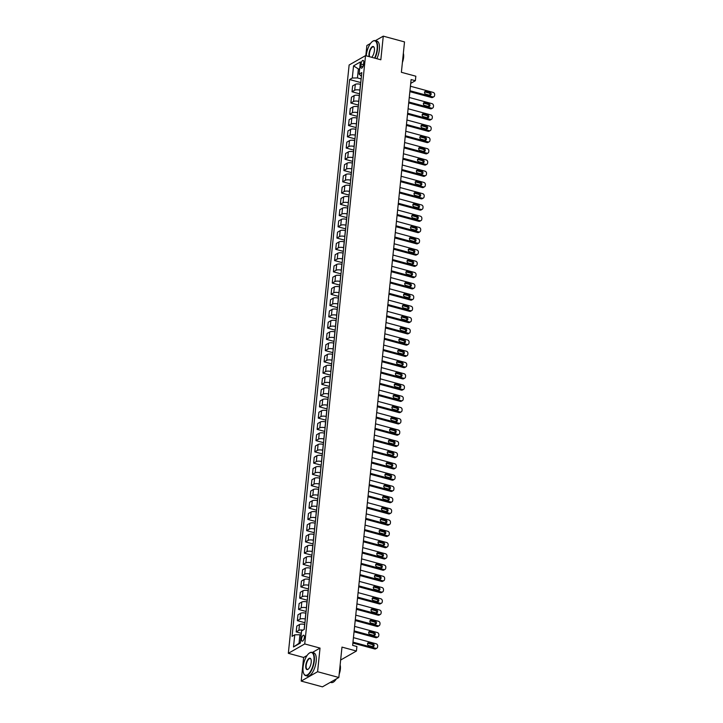 <?xml version="1.0" encoding="UTF-8"?>
<svg xmlns="http://www.w3.org/2000/svg" width="723" height="723" viewBox="0 0 723 723"><rect width="100%" height="100%" fill="white"/><g stroke="black" fill="none" stroke-linecap="round" stroke-linejoin="round"><path stroke-width="1.08" d="M304.374 637.37A3.082 1.247 -74.8 0 0 303.759 635.21A3.082 1.247 -74.8 0 0 301.536 638.996A3.082 1.247 -74.8 0 0 302.142 641.156A3.082 1.247 -74.8 0 0 304.374 637.37M301.193 681.084L322.44 686.85L338.843 677.487L317.596 671.721L320.036 648.088L304.735 643.94L288.332 653.312L303.633 657.46L301.193 681.084L317.596 671.721M304.735 643.94L365.531 55.635L349.128 64.998L288.332 653.312M370.547 43.416L366.877 45.513L365.82 55.707M365.531 55.635L380.831 59.783L383.271 36.15L375.327 40.687M383.271 36.15L404.519 41.916L401.382 72.3L415.833 76.213L415.364 80.714L411.116 79.566L352.643 645.368L356.9 646.516L356.43 651.025L341.979 647.103L338.843 677.487M360.985 64.076L360.786 66.055A2.982 1.211 -74.8 0 0 361.373 68.152A2.982 1.211 -74.8 0 0 363.533 64.483L363.732 62.503A2.982 1.211 -74.8 0 0 363.145 60.407A2.982 1.211 -74.8 0 0 360.985 64.076L363.497 64.754M359.683 68.613L358.346 69.372L357.46 77.93L352.291 78.021L349.607 79.548L292.065 636.348L294.749 634.821L299.918 634.731L299.042 643.28L300.379 642.521M352.291 78.021L353.547 65.865L360.37 61.97L359.114 74.117L361.419 76.24M294.749 634.821L293.493 646.977L300.316 643.072L301.572 630.926L304.256 629.39L361.798 72.589L359.114 74.117M340.641 660.036L356.43 651.025M410.727 83.371L415.364 80.714M359.575 69.706L353.547 65.865M361.139 78.924L357.46 77.93M360.587 84.329L360.47 84.293A3.85 1.319 -174.1 0 0 355.3 84.383L352.616 85.92L352.02 91.767L359.602 93.827M359.982 90.176L359.873 90.149A3.85 1.319 -174.1 0 0 354.695 90.239L352.02 91.767M359.421 95.581L359.313 95.553A3.85 1.319 -174.1 0 0 354.134 95.644L351.459 97.171L350.854 103.028L358.436 105.079M358.816 101.428L358.707 101.401A3.85 1.319 -174.1 0 0 353.538 101.491L350.854 103.028M358.256 106.832L358.147 106.805A3.85 1.319 -174.1 0 0 352.978 106.896L350.294 108.423L349.688 114.279L357.279 116.331M357.65 112.689L357.542 112.652A3.85 1.319 -174.1 0 0 352.372 112.743L349.688 114.279M357.099 118.084L356.981 118.057A3.85 1.319 -174.1 0 0 351.812 118.147L349.128 119.675L348.522 125.531L356.114 127.582M356.493 123.94L356.385 123.904A3.85 1.319 -174.1 0 0 351.206 123.995L348.522 125.531M355.933 129.336L355.824 129.309A3.85 1.319 -174.1 0 0 350.646 129.399L347.971 130.926L347.365 136.783L354.948 138.843M355.327 135.192L355.219 135.165A3.85 1.319 -174.1 0 0 350.049 135.255L347.365 136.783M354.767 140.596L354.659 140.56A3.85 1.319 -174.1 0 0 349.489 140.651L346.805 142.187L346.2 148.034L353.791 150.095M354.162 146.444L354.053 146.417A3.85 1.319 -174.1 0 0 348.884 146.507L346.2 148.034M353.61 151.848L353.493 151.812A3.85 1.319 -174.1 0 0 348.323 151.902L345.639 153.439L345.034 159.286L352.625 161.346M353.005 157.695L352.896 157.668A3.85 1.319 -174.1 0 0 347.718 157.759L345.034 159.286M352.444 163.1L352.336 163.073A3.85 1.319 -174.1 0 0 347.157 163.163L344.482 164.69L343.877 170.538L351.459 172.598M351.839 168.947L351.73 168.92A3.85 1.319 -174.1 0 0 346.552 169.01L343.877 170.538M351.279 174.351L351.17 174.324A3.85 1.319 -174.1 0 0 346.001 174.415L343.317 175.942L342.711 181.798L350.303 183.85M350.673 180.199L350.565 180.172A3.85 1.319 -174.1 0 0 345.395 180.262L342.711 181.798M350.122 185.603L350.004 185.576A3.85 1.319 -174.1 0 0 344.835 185.666L342.151 187.194L341.545 193.05L349.137 195.102M349.516 191.459L349.408 191.423A3.85 1.319 -174.1 0 0 344.229 191.514L341.545 193.05M348.956 196.855L348.848 196.828A3.85 1.319 -174.1 0 0 343.669 196.918L340.994 198.445L340.388 204.302L347.971 206.362M348.35 202.711L348.242 202.675A3.85 1.319 -174.1 0 0 343.064 202.765L340.388 204.302M347.79 208.107L347.682 208.079A3.85 1.319 -174.1 0 0 342.512 208.17L339.828 209.706L339.223 215.553L346.814 217.614M347.185 213.963L347.076 213.936A3.85 1.319 -174.1 0 0 341.907 214.026L339.223 215.553M346.624 219.367L346.516 219.331A3.85 1.319 -174.1 0 0 341.346 219.421L338.662 220.958L338.057 226.805L345.648 228.866M346.028 225.215L345.91 225.187A3.85 1.319 -174.1 0 0 340.741 225.278L338.057 226.805M345.467 230.619L345.359 230.583A3.85 1.319 -174.1 0 0 340.181 230.673L337.505 232.21L336.9 238.057L344.482 240.117M344.862 236.466L344.754 236.439A3.85 1.319 -174.1 0 0 339.575 236.529L336.9 238.057M344.302 241.871L344.193 241.844A3.85 1.319 -174.1 0 0 339.024 241.934L336.34 243.461L335.734 249.318L343.326 251.369M343.696 247.718L343.588 247.691A3.85 1.319 -174.1 0 0 338.418 247.781L335.734 249.318M343.136 253.122L343.027 253.095A3.85 1.319 -174.1 0 0 337.858 253.186L335.174 254.713L334.568 260.569L342.16 262.621M342.539 258.979L342.422 258.942A3.85 1.319 -174.1 0 0 337.252 259.033L334.568 260.569M341.979 264.374L341.871 264.347A3.85 1.319 -174.1 0 0 336.692 264.437L334.017 265.965L333.411 271.821L340.994 273.872M341.373 270.23L341.265 270.194A3.85 1.319 -174.1 0 0 336.087 270.285L333.411 271.821M340.813 275.626L340.705 275.599A3.85 1.319 -174.1 0 0 335.535 275.689L332.851 277.216L332.246 283.073L339.828 285.133M340.208 281.482L340.099 281.455A3.85 1.319 -174.1 0 0 334.93 281.545L332.246 283.073M339.647 286.877L339.539 286.85A3.85 1.319 -174.1 0 0 334.369 286.941L331.685 288.477L331.08 294.324L338.671 296.385M339.051 292.734L338.933 292.707A3.85 1.319 -174.1 0 0 333.764 292.797L331.08 294.324M338.491 298.138L338.382 298.102A3.85 1.319 -174.1 0 0 333.204 298.192L330.528 299.729L329.923 305.576L337.505 307.637M337.885 303.985L337.777 303.958A3.85 1.319 -174.1 0 0 332.598 304.049L329.923 305.576M337.325 309.39L337.216 309.363A3.85 1.319 -174.1 0 0 332.047 309.453L329.363 310.98L328.757 316.828L336.34 318.888M336.719 315.237L336.611 315.21A3.85 1.319 -174.1 0 0 331.441 315.3L328.757 316.828M336.159 320.641L336.05 320.614A3.85 1.319 -174.1 0 0 330.881 320.705L328.197 322.232L327.591 328.088L335.183 330.14M335.562 326.489L335.445 326.462A3.85 1.319 -174.1 0 0 330.275 326.552L327.591 328.088M335.002 331.893L334.894 331.866A3.85 1.319 -174.1 0 0 329.715 331.956L327.04 333.484L326.435 339.34L334.017 341.392M334.397 337.749L334.288 337.713A3.85 1.319 -174.1 0 0 329.11 337.804L326.435 339.34M333.836 343.145L333.728 343.118A3.85 1.319 -174.1 0 0 328.558 343.208L325.874 344.735L325.269 350.592L332.851 352.652M333.231 349.001L333.122 348.965A3.85 1.319 -174.1 0 0 327.953 349.055L325.269 350.592M332.67 354.397L332.562 354.369A3.85 1.319 -174.1 0 0 327.392 354.46L324.708 355.996L324.103 361.843L331.694 363.904M332.065 360.253L331.956 360.226A3.85 1.319 -174.1 0 0 326.787 360.316L324.103 361.843M331.514 365.657L331.405 365.621A3.85 1.319 -174.1 0 0 326.227 365.711L323.552 367.248L322.946 373.095L330.528 375.156M330.908 371.505L330.8 371.477A3.85 1.319 -174.1 0 0 325.621 371.568L322.946 373.095M330.348 376.909L330.239 376.873A3.85 1.319 -174.1 0 0 325.07 376.963L322.386 378.5L321.78 384.347L329.363 386.407M329.742 382.756L329.634 382.729A3.85 1.319 -174.1 0 0 324.464 382.819L321.78 384.347M329.182 388.161L329.073 388.134A3.85 1.319 -174.1 0 0 323.904 388.224L321.22 389.751L320.614 395.608L328.206 397.659M328.576 394.008L328.468 393.981A3.85 1.319 -174.1 0 0 323.298 394.071L320.614 395.608M328.025 399.412L327.917 399.385A3.85 1.319 -174.1 0 0 322.738 399.476L320.063 401.003L319.458 406.859L327.04 408.911M327.42 405.269L327.311 405.232A3.85 1.319 -174.1 0 0 322.133 405.323L319.458 406.859M326.859 410.664L326.751 410.637A3.85 1.319 -174.1 0 0 321.581 410.727L318.897 412.255L318.292 418.111L325.874 420.162M326.254 416.52L326.145 416.484A3.85 1.319 -174.1 0 0 320.976 416.575L318.292 418.111M325.693 421.916L325.585 421.889A3.85 1.319 -174.1 0 0 320.416 421.979L317.731 423.506L317.126 429.363L324.717 431.423M325.088 427.772L324.979 427.745A3.85 1.319 -174.1 0 0 319.81 427.835L317.126 429.363M324.537 433.167L324.428 433.14A3.85 1.319 -174.1 0 0 319.25 433.231L316.575 434.767L315.969 440.614L323.552 442.675M323.931 439.024L323.823 438.997A3.85 1.319 -174.1 0 0 318.644 439.087L315.969 440.614M323.371 444.428L323.262 444.392A3.85 1.319 -174.1 0 0 318.093 444.482L315.409 446.019L314.803 451.866L322.386 453.927M322.765 450.275L322.657 450.248A3.85 1.319 -174.1 0 0 317.487 450.339L314.803 451.866M322.205 455.68L322.096 455.653A3.85 1.319 -174.1 0 0 316.927 455.743L314.243 457.27L313.637 463.118L321.229 465.178M321.599 461.527L321.491 461.5A3.85 1.319 -174.1 0 0 316.322 461.59L313.637 463.118M321.048 466.931L320.94 466.904A3.85 1.319 -174.1 0 0 315.761 466.995L313.077 468.522L312.481 474.378L320.063 476.43M320.443 472.779L320.334 472.752A3.85 1.319 -174.1 0 0 315.156 472.842L312.481 474.378M319.882 478.183L319.774 478.156A3.85 1.319 -174.1 0 0 314.604 478.246L311.92 479.774L311.315 485.63L318.897 487.682M319.277 484.039L319.168 484.003A3.85 1.319 -174.1 0 0 313.999 484.094L311.315 485.63M318.716 489.435L318.608 489.408A3.85 1.319 -174.1 0 0 313.439 489.498L310.754 491.025L310.149 496.882L317.74 498.942M318.111 495.291L318.003 495.255A3.85 1.319 -174.1 0 0 312.833 495.345L310.149 496.882M317.56 500.687L317.451 500.659A3.85 1.319 -174.1 0 0 312.273 500.75L309.589 502.286L308.992 508.133L316.575 510.194M316.954 506.543L316.846 506.516A3.85 1.319 -174.1 0 0 311.667 506.606L308.992 508.133M316.394 511.947L316.285 511.911A3.85 1.319 -174.1 0 0 311.107 512.001L308.432 513.538L307.826 519.385L315.409 521.446M315.788 517.795L315.68 517.767A3.85 1.319 -174.1 0 0 310.51 517.858L307.826 519.385M315.228 523.199L315.12 523.163A3.85 1.319 -174.1 0 0 309.95 523.253L307.266 524.79L306.66 530.637L314.252 532.697M314.622 529.046L314.514 529.019A3.85 1.319 -174.1 0 0 309.345 529.109L306.66 530.637M314.071 534.451L313.963 534.424A3.85 1.319 -174.1 0 0 308.784 534.514L306.1 536.041L305.504 541.889L313.086 543.949M313.466 540.298L313.357 540.271A3.85 1.319 -174.1 0 0 308.179 540.361L305.504 541.889M312.905 545.702L312.797 545.675A3.85 1.319 -174.1 0 0 307.618 545.766L304.943 547.293L304.338 553.149L311.92 555.201M312.3 551.55L312.191 551.522A3.85 1.319 -174.1 0 0 307.022 551.613L304.338 553.149M311.74 556.954L311.631 556.927A3.85 1.319 -174.1 0 0 306.462 557.017L303.777 558.545L303.172 564.401L310.763 566.452M311.134 562.81L311.026 562.774A3.85 1.319 -174.1 0 0 305.856 562.865L303.172 564.401M310.583 568.206L310.474 568.179A3.85 1.319 -174.1 0 0 305.296 568.269L302.612 569.796L302.015 575.653L309.598 577.713M309.977 574.062L309.869 574.035A3.85 1.319 -174.1 0 0 304.69 574.125L302.015 575.653M309.417 579.457L309.308 579.43A3.85 1.319 -174.1 0 0 304.13 579.521L301.455 581.057L300.849 586.904L308.432 588.965M308.811 585.314L308.703 585.287A3.85 1.319 -174.1 0 0 303.533 585.377L300.849 586.904M308.251 590.718L308.143 590.682A3.85 1.319 -174.1 0 0 302.973 590.772L300.289 592.309L299.684 598.156L307.275 600.217M307.646 596.565L307.537 596.538A3.85 1.319 -174.1 0 0 302.368 596.629L299.684 598.156M307.094 601.97L306.977 601.943A3.85 1.319 -174.1 0 0 301.807 602.033L299.123 603.56L298.518 609.408L306.109 611.468M306.489 607.817L306.38 607.79A3.85 1.319 -174.1 0 0 301.202 607.88L298.518 609.408M305.928 613.221L305.82 613.194A3.85 1.319 -174.1 0 0 300.641 613.285L297.966 614.812L297.361 620.668L304.943 622.72M305.323 619.069L305.214 619.042A3.85 1.319 -174.1 0 0 300.045 619.132L297.361 620.668M304.763 624.473L304.654 624.446A3.85 1.319 -174.1 0 0 299.485 624.536L296.801 626.064L296.195 631.92L301.328 633.312M301.148 635.065L299.918 634.731M349.607 79.548L360.768 82.576M303.045 630.085A3.85 1.319 -174.1 0 0 298.879 630.384L296.195 631.92M293.493 646.977L299.042 643.28M320.036 648.088L312.363 652.471M307.076 655.49L303.633 657.46M410.429 86.236L433.149 92.399A1.925 1.636 60.3 0 1 434.668 94.659L434.568 95.563A1.925 1.636 60.3 0 1 432.688 96.9L409.959 90.737M409.869 91.649L431.577 97.533L432.688 96.9M430.004 92.381A1.545 1.31 -119.7 0 1 429.706 95.264L425.63 94.153A1.545 1.31 -119.7 0 1 425.928 91.279L430.004 92.381L428.902 93.014A1.545 1.31 -119.7 0 1 429.968 95.309M424.555 91.866A1.545 1.31 -119.7 0 1 424.817 91.911L428.902 93.014M433.827 96.774L432.716 97.406A1.925 1.636 -119.7 0 1 431.577 97.533M409.263 97.488L431.993 103.651A1.925 1.636 60.3 0 1 433.502 105.92L433.411 106.814A1.925 1.636 60.3 0 1 431.523 108.152L408.802 101.997M408.703 102.901L430.411 108.784L431.523 108.152M428.847 103.633A1.545 1.31 -119.7 0 1 428.549 106.516L424.464 105.404A1.545 1.31 -119.7 0 1 424.763 102.53L428.847 103.633L427.736 104.266A1.545 1.31 -119.7 0 1 428.811 106.561M423.398 103.118A1.545 1.31 -119.7 0 1 423.66 103.163L427.736 104.266M432.661 108.025L431.559 108.658A1.925 1.636 -119.7 0 1 430.411 108.784M408.106 108.748L430.827 114.903A1.925 1.636 60.3 0 1 432.336 117.171L432.246 118.066A1.925 1.636 60.3 0 1 430.357 119.403L407.636 113.249M407.546 114.153L429.254 120.036L430.357 119.403M427.682 114.885A1.545 1.31 -119.7 0 1 427.383 117.768L423.307 116.665A1.545 1.31 -119.7 0 1 423.606 113.782L427.682 114.885L426.57 115.517A1.545 1.31 -119.7 0 1 427.645 117.813M422.232 114.37A1.545 1.31 -119.7 0 1 422.494 114.415L426.57 115.517M431.504 119.277L430.393 119.91A1.925 1.636 -119.7 0 1 429.254 120.036M406.941 120L429.661 126.163A1.925 1.636 60.3 0 1 431.179 128.423L431.08 129.318A1.925 1.636 60.3 0 1 429.2 130.664L406.471 124.501M406.38 125.404L428.088 131.297L429.2 130.664M426.516 126.136A1.545 1.31 -119.7 0 1 426.218 129.019L422.142 127.917A1.545 1.31 -119.7 0 1 422.44 125.034L426.516 126.136L425.413 126.769A1.545 1.31 -119.7 0 1 426.48 129.065M421.066 125.621A1.545 1.31 -119.7 0 1 421.328 125.666L425.413 126.769M430.339 130.538L429.227 131.17A1.925 1.636 -119.7 0 1 428.088 131.297M405.775 131.252L428.504 137.415A1.925 1.636 60.3 0 1 430.013 139.675L429.923 140.578A1.925 1.636 60.3 0 1 428.034 141.916L405.314 135.752M405.214 136.656L426.922 142.548L428.034 141.916M425.359 137.397A1.545 1.31 -119.7 0 1 425.061 140.271L420.976 139.168A1.545 1.31 -119.7 0 1 421.274 136.286L425.359 137.397L424.247 138.03A1.545 1.31 -119.7 0 1 425.323 140.316M419.909 136.873A1.545 1.31 -119.7 0 1 420.171 136.918L424.247 138.03M429.173 141.789L428.07 142.422A1.925 1.636 -119.7 0 1 426.922 142.548M374.586 58.084A11.749 4.754 -74.8 0 0 377.126 49.101A11.749 4.754 -74.8 0 0 372.444 41.464A11.749 4.754 -74.8 0 0 366.308 55.273A11.749 4.754 -74.8 0 0 366.254 55.834M372.58 41.374A12.038 4.871 105.2 0 1 372.716 41.265A12.038 4.871 105.2 0 1 375.12 40.633A12.038 4.871 105.2 0 1 377.514 49.092A12.038 4.871 105.2 0 1 374.966 58.192M369.182 56.62A5.874 2.377 105.2 0 1 369.01 53.728A5.874 2.377 105.2 0 1 371.279 47.601A5.874 2.377 105.2 0 1 374.107 47.375A5.874 2.377 105.2 0 1 374.415 50.637A5.874 2.377 105.2 0 1 371.658 57.298M374.18 47.537A5.585 2.259 -74.8 0 0 373.43 46.859A5.585 2.259 -74.8 0 0 369.399 53.719A5.585 2.259 -74.8 0 0 369.661 56.755M403.298 53.728A12.038 4.871 105.2 0 1 403.181 56.051A12.038 4.871 105.2 0 1 402.81 58.518M403.353 53.258A8.667 3.507 105.2 0 1 403.588 57.469A8.667 3.507 105.2 0 1 402.395 62.494M375.12 40.633L376.99 41.139A12.038 4.871 105.2 0 1 379.376 49.598A12.038 4.871 105.2 0 1 376.837 58.699M313.909 660.813A11.749 4.754 -74.8 0 0 309.227 653.185A11.749 4.754 -74.8 0 0 303.091 666.986A11.749 4.754 -74.8 0 0 303.714 673.52A11.749 4.754 -74.8 0 0 309.363 673.059A11.749 4.754 -74.8 0 0 313.909 660.813M309.363 653.086A12.038 4.871 105.2 0 1 309.498 652.986A12.038 4.871 105.2 0 1 311.902 652.354A12.038 4.871 105.2 0 1 314.297 660.804A12.038 4.871 105.2 0 1 305.603 675.589A12.038 4.871 105.2 0 1 303.85 673.827A12.038 4.871 105.2 0 1 303.777 673.664M311.206 662.358A5.874 2.377 105.2 0 1 308.134 669.263A5.874 2.377 105.2 0 1 305.793 665.449A5.874 2.377 105.2 0 1 308.07 659.322A5.874 2.377 105.2 0 1 310.899 659.096A5.874 2.377 105.2 0 1 311.206 662.358M310.962 659.249A5.585 2.259 -74.8 0 0 310.221 658.581A5.585 2.259 -74.8 0 0 306.181 665.44A5.585 2.259 -74.8 0 0 307.293 669.362A5.585 2.259 -74.8 0 0 308.278 669.155M340.09 665.449A12.038 4.871 105.2 0 1 339.964 667.772A12.038 4.871 105.2 0 1 339.593 670.23M340.135 664.97A8.667 3.507 105.2 0 1 340.37 669.182A8.667 3.507 105.2 0 1 339.177 674.207M311.902 652.354L313.773 652.86A12.038 4.871 105.2 0 1 316.168 661.31A12.038 4.871 105.2 0 1 307.474 676.095L305.603 675.589M336.285 678.951A12.038 4.871 105.2 0 1 331.279 682.548L330.393 682.313M404.609 142.503L427.338 148.667A1.925 1.636 60.3 0 1 428.847 150.926L428.757 151.83A1.925 1.636 60.3 0 1 426.868 153.168L404.148 147.004M404.058 147.917L425.766 153.8L426.868 153.168M424.193 148.649A1.545 1.31 -119.7 0 1 423.895 151.523L419.819 150.42A1.545 1.31 -119.7 0 1 420.117 147.537L424.193 148.649L423.082 149.281A1.545 1.31 -119.7 0 1 424.157 151.568M418.744 148.125A1.545 1.31 -119.7 0 1 419.006 148.17L423.082 149.281M428.016 153.041L426.904 153.674A1.925 1.636 -119.7 0 1 425.766 153.8M403.452 153.755L426.172 159.919A1.925 1.636 60.3 0 1 427.691 162.178L427.591 163.082A1.925 1.636 60.3 0 1 425.711 164.419L402.982 158.256M402.892 159.168L424.6 165.052L425.711 164.419M423.027 159.9A1.545 1.31 -119.7 0 1 422.729 162.783L418.653 161.672A1.545 1.31 -119.7 0 1 418.951 158.789L423.027 159.9L421.925 160.533A1.545 1.31 -119.7 0 1 422.991 162.82M417.578 159.385A1.545 1.31 -119.7 0 1 417.84 159.422L421.925 160.533M426.85 164.293L425.739 164.925A1.925 1.636 -119.7 0 1 424.6 165.052M402.286 165.007L425.007 171.17A1.925 1.636 60.3 0 1 426.525 173.43L426.434 174.333A1.925 1.636 60.3 0 1 424.546 175.671L401.825 169.507M401.726 170.42L423.434 176.304L424.546 175.671M421.871 171.152A1.545 1.31 -119.7 0 1 421.572 174.035L417.487 172.924A1.545 1.31 -119.7 0 1 417.786 170.05L421.871 171.152L420.759 171.785A1.545 1.31 -119.7 0 1 421.834 174.08M416.421 170.637A1.545 1.31 -119.7 0 1 416.683 170.682L420.759 171.785M425.684 175.544L424.582 176.177A1.925 1.636 -119.7 0 1 423.434 176.304M401.12 176.267L423.85 182.422A1.925 1.636 60.3 0 1 425.359 184.69L425.269 185.585A1.925 1.636 60.3 0 1 423.38 186.923L400.659 180.768M400.569 181.672L422.277 187.555L423.38 186.923M420.705 182.404A1.545 1.31 -119.7 0 1 420.406 185.287L416.331 184.184A1.545 1.31 -119.7 0 1 416.629 181.301L420.705 182.404L419.593 183.036A1.545 1.31 -119.7 0 1 420.669 185.332M415.255 181.889A1.545 1.31 -119.7 0 1 415.517 181.934L419.593 183.036M424.528 186.796L423.416 187.429A1.925 1.636 -119.7 0 1 422.277 187.555M399.964 187.519L422.684 193.674A1.925 1.636 60.3 0 1 424.202 195.942L424.103 196.837A1.925 1.636 60.3 0 1 422.223 198.183L399.494 192.02M399.403 192.924L421.111 198.816L422.223 198.183M419.539 193.656A1.545 1.31 -119.7 0 1 419.241 196.539L415.165 195.436A1.545 1.31 -119.7 0 1 415.463 192.553L419.539 193.656L418.436 194.288A1.545 1.31 -119.7 0 1 419.503 196.584M414.089 193.14A1.545 1.31 -119.7 0 1 414.351 193.186L418.436 194.288M423.362 198.048L422.25 198.68A1.925 1.636 -119.7 0 1 421.111 198.816M398.798 198.771L421.518 204.934A1.925 1.636 60.3 0 1 423.036 207.194L422.946 208.088A1.925 1.636 60.3 0 1 421.057 209.435L398.337 203.271M398.237 204.175L419.946 210.068L421.057 209.435M418.382 204.907A1.545 1.31 -119.7 0 1 418.084 207.79L413.999 206.688A1.545 1.31 -119.7 0 1 414.297 203.805L418.382 204.907L417.27 205.54A1.545 1.31 -119.7 0 1 418.346 207.835M412.932 204.392A1.545 1.31 -119.7 0 1 413.195 204.437L417.27 205.54M422.196 209.309L421.093 209.941A1.925 1.636 -119.7 0 1 419.946 210.068M397.632 210.022L420.361 216.186A1.925 1.636 60.3 0 1 421.871 218.445L421.78 219.349A1.925 1.636 60.3 0 1 419.891 220.687L397.171 214.523M397.081 215.436L418.789 221.319L419.891 220.687M417.216 216.168A1.545 1.31 -119.7 0 1 416.918 219.042L412.842 217.939A1.545 1.31 -119.7 0 1 413.131 215.056L417.216 216.168L416.105 216.801A1.545 1.31 -119.7 0 1 417.18 219.087M411.767 215.644A1.545 1.31 -119.7 0 1 412.029 215.689L416.105 216.801M421.039 220.56L419.927 221.193A1.925 1.636 -119.7 0 1 418.789 221.319M396.475 221.274L419.195 227.438A1.925 1.636 60.3 0 1 420.714 229.697L420.614 230.601A1.925 1.636 60.3 0 1 418.734 231.938L396.005 225.775M395.915 226.688L417.623 232.571L418.734 231.938M416.05 227.42A1.545 1.31 -119.7 0 1 415.752 230.303L411.676 229.191A1.545 1.31 -119.7 0 1 411.974 226.308L416.05 227.42L414.948 228.052A1.545 1.31 -119.7 0 1 416.014 230.339M410.601 226.905A1.545 1.31 -119.7 0 1 410.863 226.941L414.948 228.052M419.873 231.812L418.762 232.445A1.925 1.636 -119.7 0 1 417.623 232.571M395.309 232.526L418.03 238.689A1.925 1.636 60.3 0 1 419.548 240.949L419.457 241.853A1.925 1.636 60.3 0 1 417.569 243.19L394.848 237.027M394.749 237.939L416.457 243.823L417.569 243.19M414.894 238.671A1.545 1.31 -119.7 0 1 414.595 241.554L410.51 240.443A1.545 1.31 -119.7 0 1 410.809 237.569L414.894 238.671L413.782 239.304A1.545 1.31 -119.7 0 1 414.857 241.599M409.444 238.156A1.545 1.31 -119.7 0 1 409.706 238.201L413.782 239.304M418.707 243.064L417.605 243.696A1.925 1.636 -119.7 0 1 416.457 243.823M394.143 243.778L416.873 249.941A1.925 1.636 60.3 0 1 418.382 252.2L418.292 253.104A1.925 1.636 60.3 0 1 416.403 254.442L393.683 248.287M393.592 249.191L415.3 255.074L416.403 254.442M413.728 249.923A1.545 1.31 -119.7 0 1 413.429 252.806L409.354 251.694A1.545 1.31 -119.7 0 1 409.643 248.82L413.728 249.923L412.616 250.556A1.545 1.31 -119.7 0 1 413.692 252.851M408.278 249.408A1.545 1.31 -119.7 0 1 408.54 249.453L412.616 250.556M417.551 254.315L416.439 254.948A1.925 1.636 -119.7 0 1 415.3 255.074M392.987 255.038L415.707 261.193A1.925 1.636 60.3 0 1 417.225 263.461L417.126 264.356A1.925 1.636 60.3 0 1 415.246 265.693L392.517 259.539M392.426 260.443L414.134 266.326L415.246 265.693M412.562 261.175A1.545 1.31 -119.7 0 1 412.264 264.058L408.188 262.955A1.545 1.31 -119.7 0 1 408.486 260.072L412.562 261.175L411.459 261.807A1.545 1.31 -119.7 0 1 412.526 264.103M407.112 260.66A1.545 1.31 -119.7 0 1 407.374 260.705L411.459 261.807M416.385 265.567L415.273 266.2A1.925 1.636 -119.7 0 1 414.134 266.326M391.821 266.29L414.541 272.454A1.925 1.636 60.3 0 1 416.059 274.713L415.969 275.608A1.925 1.636 60.3 0 1 414.08 276.954L391.36 270.791M391.26 271.694L412.969 277.587L414.08 276.954M411.405 272.426A1.545 1.31 -119.7 0 1 411.107 275.309L407.022 274.207A1.545 1.31 -119.7 0 1 407.32 271.324L411.405 272.426L410.293 273.059A1.545 1.31 -119.7 0 1 411.369 275.355M405.955 271.911A1.545 1.31 -119.7 0 1 406.218 271.956L410.293 273.059M415.219 276.819L414.116 277.46A1.925 1.636 -119.7 0 1 412.969 277.587M390.655 277.542L413.384 283.705A1.925 1.636 60.3 0 1 414.894 285.965L414.803 286.868A1.925 1.636 60.3 0 1 412.914 288.206L390.194 282.042M390.104 282.946L411.812 288.839L412.914 288.206M410.239 283.687A1.545 1.31 -119.7 0 1 409.941 286.561L405.856 285.458A1.545 1.31 -119.7 0 1 406.154 282.576L410.239 283.687L409.128 284.32A1.545 1.31 -119.7 0 1 410.203 286.606M404.79 283.163A1.545 1.31 -119.7 0 1 405.052 283.208L409.128 284.32M414.062 288.079L412.95 288.712A1.925 1.636 -119.7 0 1 411.812 288.839M389.498 288.793L412.218 294.957A1.925 1.636 60.3 0 1 413.737 297.216L413.637 298.12A1.925 1.636 60.3 0 1 411.758 299.458L389.028 293.294M388.938 294.207L410.646 300.09L411.758 299.458M409.073 294.939A1.545 1.31 -119.7 0 1 408.775 297.813L404.699 296.71A1.545 1.31 -119.7 0 1 404.997 293.827L409.073 294.939L407.971 295.571A1.545 1.31 -119.7 0 1 409.037 297.858M403.624 294.415A1.545 1.31 -119.7 0 1 403.886 294.46L407.971 295.571M412.896 299.331L411.785 299.964A1.925 1.636 -119.7 0 1 410.646 300.09M388.332 300.045L411.053 306.209A1.925 1.636 60.3 0 1 412.571 308.468L412.481 309.372A1.925 1.636 60.3 0 1 410.592 310.709L387.871 304.546M387.772 305.458L409.48 311.342L410.592 310.709M407.917 306.191A1.545 1.31 -119.7 0 1 407.618 309.073L403.533 307.962A1.545 1.31 -119.7 0 1 403.832 305.079L407.917 306.191L406.805 306.823A1.545 1.31 -119.7 0 1 407.88 309.11M402.467 305.675A1.545 1.31 -119.7 0 1 402.72 305.712L406.805 306.823M411.73 310.583L410.628 311.215A1.925 1.636 -119.7 0 1 409.48 311.342M387.166 311.297L409.896 317.46A1.925 1.636 60.3 0 1 411.405 319.72L411.315 320.623A1.925 1.636 60.3 0 1 409.426 321.961L386.706 315.797M386.615 316.71L408.323 322.594L409.426 321.961M406.751 317.442A1.545 1.31 -119.7 0 1 406.453 320.325L402.368 319.214A1.545 1.31 -119.7 0 1 402.666 316.34L406.751 317.442L405.639 318.075A1.545 1.31 -119.7 0 1 406.715 320.37M401.301 316.927A1.545 1.31 -119.7 0 1 401.563 316.972L405.639 318.075M410.574 321.834L409.462 322.467A1.925 1.636 -119.7 0 1 408.323 322.594M386.01 322.557L408.73 328.712A1.925 1.636 60.3 0 1 410.248 330.98L410.149 331.875A1.925 1.636 60.3 0 1 408.269 333.213L385.54 327.058M385.449 327.962L407.157 333.845L408.269 333.213M405.585 328.694A1.545 1.31 -119.7 0 1 405.287 331.577L401.211 330.474A1.545 1.31 -119.7 0 1 401.509 327.591L405.585 328.694L404.482 329.327A1.545 1.31 -119.7 0 1 405.549 331.622M400.135 328.179A1.545 1.31 -119.7 0 1 400.397 328.224L404.482 329.327M409.408 333.086L408.296 333.719A1.925 1.636 -119.7 0 1 407.157 333.845M384.844 333.809L407.564 339.964A1.925 1.636 60.3 0 1 409.082 342.232L408.992 343.127A1.925 1.636 60.3 0 1 407.103 344.473L384.383 338.31M384.284 339.214L405.992 345.106L407.103 344.473M404.428 339.946A1.545 1.31 -119.7 0 1 404.13 342.829L400.045 341.726A1.545 1.31 -119.7 0 1 400.343 338.843L404.428 339.946L403.317 340.578A1.545 1.31 -119.7 0 1 404.392 342.874M398.969 339.43A1.545 1.31 -119.7 0 1 399.232 339.476L403.317 340.578M408.242 344.338L407.139 344.97A1.925 1.636 -119.7 0 1 405.992 345.106M383.678 345.061L406.407 351.224A1.925 1.636 60.3 0 1 407.917 353.484L407.826 354.378A1.925 1.636 60.3 0 1 405.937 355.725L383.217 349.561M383.127 350.465L404.835 356.358L405.937 355.725M403.262 351.197A1.545 1.31 -119.7 0 1 402.964 354.08L398.879 352.978A1.545 1.31 -119.7 0 1 399.177 350.095L403.262 351.197L402.151 351.83A1.545 1.31 -119.7 0 1 403.226 354.125M397.813 350.682A1.545 1.31 -119.7 0 1 398.075 350.727L402.151 351.83M407.085 355.599L405.974 356.231A1.925 1.636 -119.7 0 1 404.835 356.358M382.521 356.312L405.242 362.476A1.925 1.636 60.3 0 1 406.76 364.735L406.66 365.639A1.925 1.636 60.3 0 1 404.781 366.977L382.051 360.813M381.961 361.726L403.669 367.609L404.781 366.977M402.096 362.458A1.545 1.31 -119.7 0 1 401.798 365.332L397.722 364.229A1.545 1.31 -119.7 0 1 398.021 361.346L402.096 362.458L400.994 363.091A1.545 1.31 -119.7 0 1 402.06 365.377M396.647 361.934A1.545 1.31 -119.7 0 1 396.909 361.979L400.994 363.091M405.919 366.85L404.808 367.483A1.925 1.636 -119.7 0 1 403.669 367.609M381.355 367.564L404.076 373.728A1.925 1.636 60.3 0 1 405.594 375.987L405.504 376.891A1.925 1.636 60.3 0 1 403.615 378.228L380.894 372.065M380.795 372.978L402.503 378.861L403.615 378.228M400.94 373.71A1.545 1.31 -119.7 0 1 400.641 376.593L396.556 375.481A1.545 1.31 -119.7 0 1 396.855 372.598L400.94 373.71L399.828 374.342A1.545 1.31 -119.7 0 1 400.904 376.629M395.481 373.195A1.545 1.31 -119.7 0 1 395.743 373.231L399.828 374.342M404.753 378.102L403.651 378.735A1.925 1.636 -119.7 0 1 402.503 378.861M380.19 378.816L402.919 384.979A1.925 1.636 60.3 0 1 404.428 387.239L404.338 388.143A1.925 1.636 60.3 0 1 402.449 389.48L379.729 383.317M379.629 384.229L401.346 390.113L402.449 389.48M399.774 384.961A1.545 1.31 -119.7 0 1 399.476 387.844L395.391 386.733A1.545 1.31 -119.7 0 1 395.689 383.859L399.774 384.961L398.662 385.594A1.545 1.31 -119.7 0 1 399.738 387.889M394.324 384.446A1.545 1.31 -119.7 0 1 394.586 384.491L398.662 385.594M403.588 389.354L402.485 389.986A1.925 1.636 -119.7 0 1 401.346 390.113M379.033 390.068L401.753 396.231A1.925 1.636 60.3 0 1 403.271 398.49L403.172 399.394A1.925 1.636 60.3 0 1 401.292 400.732L378.563 394.577M378.472 395.481L400.181 401.364L401.292 400.732M398.608 396.213A1.545 1.31 -119.7 0 1 398.31 399.096L394.234 397.984A1.545 1.31 -119.7 0 1 394.532 395.11L398.608 396.213L397.505 396.846A1.545 1.31 -119.7 0 1 398.572 399.141M393.158 395.698A1.545 1.31 -119.7 0 1 393.42 395.743L397.505 396.846M402.431 400.605L401.319 401.238A1.925 1.636 -119.7 0 1 400.181 401.364M377.867 401.328L400.587 407.483A1.925 1.636 60.3 0 1 402.105 409.751L402.015 410.646A1.925 1.636 60.3 0 1 400.126 411.983L377.406 405.829M377.307 406.733L399.015 412.616L400.126 411.983M397.442 407.465A1.545 1.31 -119.7 0 1 397.153 410.348L393.068 409.245A1.545 1.31 -119.7 0 1 393.366 406.362L397.442 407.465L396.34 408.097A1.545 1.31 -119.7 0 1 397.415 410.393M391.993 406.95A1.545 1.31 -119.7 0 1 392.255 406.995L396.34 408.097M401.265 411.857L400.162 412.49A1.925 1.636 -119.7 0 1 399.015 412.616M376.701 412.58L399.43 418.744A1.925 1.636 60.3 0 1 400.94 421.003L400.849 421.898A1.925 1.636 60.3 0 1 398.96 423.244L376.24 417.081M376.141 417.984L397.858 423.877L398.96 423.244M396.285 418.716A1.545 1.31 -119.7 0 1 395.987 421.599L391.902 420.497A1.545 1.31 -119.7 0 1 392.2 417.614L396.285 418.716L395.174 419.349A1.545 1.31 -119.7 0 1 396.249 421.645M390.836 418.201A1.545 1.31 -119.7 0 1 391.098 418.246L395.174 419.349M400.099 423.109L398.997 423.75A1.925 1.636 -119.7 0 1 397.858 423.877M375.544 423.832L398.265 429.995A1.925 1.636 60.3 0 1 399.783 432.255L399.683 433.158A1.925 1.636 60.3 0 1 397.804 434.496L375.074 428.332M374.984 429.236L396.692 435.129L397.804 434.496M395.12 429.977A1.545 1.31 -119.7 0 1 394.821 432.851L390.745 431.748A1.545 1.31 -119.7 0 1 391.044 428.866L395.12 429.977L394.017 430.61A1.545 1.31 -119.7 0 1 395.083 432.896M389.67 429.453A1.545 1.31 -119.7 0 1 389.932 429.498L394.017 430.61M398.942 434.369L397.831 435.002A1.925 1.636 -119.7 0 1 396.692 435.129M374.378 435.083L397.099 441.247A1.925 1.636 60.3 0 1 398.617 443.506L398.527 444.41A1.925 1.636 60.3 0 1 396.638 445.748L373.908 439.584M373.818 440.497L395.526 446.38L396.638 445.748M393.954 441.229A1.545 1.31 -119.7 0 1 393.664 444.103L389.58 443A1.545 1.31 -119.7 0 1 389.878 440.117L393.954 441.229L392.851 441.861A1.545 1.31 -119.7 0 1 393.918 444.148M388.504 440.705A1.545 1.31 -119.7 0 1 388.766 440.75L392.851 441.861M397.777 445.621L396.674 446.254A1.925 1.636 -119.7 0 1 395.526 446.38M373.213 446.335L395.942 452.499A1.925 1.636 60.3 0 1 397.451 454.758L397.361 455.662A1.925 1.636 60.3 0 1 395.472 456.999L372.752 450.836M372.652 451.748L394.369 457.632L395.472 456.999M392.797 452.481A1.545 1.31 -119.7 0 1 392.499 455.363L388.414 454.252A1.545 1.31 -119.7 0 1 388.712 451.369L392.797 452.481L391.685 453.113A1.545 1.31 -119.7 0 1 392.761 455.4M387.347 451.965A1.545 1.31 -119.7 0 1 387.609 452.002L391.685 453.113M396.611 456.873L395.508 457.505A1.925 1.636 -119.7 0 1 394.369 457.632M372.056 457.587L394.776 463.75A1.925 1.636 60.3 0 1 396.285 466.01L396.195 466.913A1.925 1.636 60.3 0 1 394.315 468.251L371.586 462.087M371.495 463L393.204 468.884L394.315 468.251M391.631 463.732A1.545 1.31 -119.7 0 1 391.333 466.615L387.257 465.504A1.545 1.31 -119.7 0 1 387.555 462.63L391.631 463.732L390.528 464.365A1.545 1.31 -119.7 0 1 391.595 466.66M386.181 463.217A1.545 1.31 -119.7 0 1 386.444 463.262L390.528 464.365M395.454 468.124L394.342 468.757A1.925 1.636 -119.7 0 1 393.204 468.884M370.89 468.847L393.61 475.002A1.925 1.636 60.3 0 1 395.129 477.27L395.038 478.165A1.925 1.636 60.3 0 1 393.149 479.503L370.42 473.348M370.33 474.252L392.038 480.135L393.149 479.503M390.465 474.984A1.545 1.31 -119.7 0 1 390.167 477.867L386.091 476.764A1.545 1.31 -119.7 0 1 386.389 473.881L390.465 474.984L389.363 475.617A1.545 1.31 -119.7 0 1 390.429 477.912M385.016 474.469A1.545 1.31 -119.7 0 1 385.278 474.514L389.363 475.617M394.288 479.376L393.185 480.009A1.925 1.636 -119.7 0 1 392.038 480.135M369.724 480.099L392.453 486.254A1.925 1.636 60.3 0 1 393.963 488.522L393.872 489.417A1.925 1.636 60.3 0 1 391.983 490.763L369.263 484.6M369.164 485.504L390.881 491.396L391.983 490.763M389.308 486.236A1.545 1.31 -119.7 0 1 389.01 489.119L384.925 488.016A1.545 1.31 -119.7 0 1 385.223 485.133L389.308 486.236L388.197 486.868A1.545 1.31 -119.7 0 1 389.272 489.164M383.859 485.72A1.545 1.31 -119.7 0 1 384.121 485.766L388.197 486.868M393.122 490.628L392.02 491.26A1.925 1.636 -119.7 0 1 390.881 491.396M368.567 491.351L391.288 497.514A1.925 1.636 60.3 0 1 392.797 499.774L392.706 500.668A1.925 1.636 60.3 0 1 390.818 502.015L368.097 495.851M368.007 496.755L389.715 502.648L390.818 502.015M388.143 497.487A1.545 1.31 -119.7 0 1 387.844 500.37L383.768 499.268A1.545 1.31 -119.7 0 1 384.067 496.385L388.143 497.487L387.031 498.12A1.545 1.31 -119.7 0 1 388.106 500.415M382.693 496.972A1.545 1.31 -119.7 0 1 382.955 497.017L387.031 498.12M391.965 501.889L390.854 502.521A1.925 1.636 -119.7 0 1 389.715 502.648M367.401 502.602L390.122 508.766A1.925 1.636 60.3 0 1 391.64 511.025L391.55 511.929A1.925 1.636 60.3 0 1 389.661 513.267L366.932 507.103M366.841 508.007L388.549 513.899L389.661 513.267M386.977 508.748A1.545 1.31 -119.7 0 1 386.678 511.622L382.603 510.519A1.545 1.31 -119.7 0 1 382.901 507.636L386.977 508.748L385.874 509.381A1.545 1.31 -119.7 0 1 386.941 511.667M381.527 508.224A1.545 1.31 -119.7 0 1 381.789 508.269L385.874 509.381M390.8 513.14L389.688 513.773A1.925 1.636 -119.7 0 1 388.549 513.899M366.236 513.854L388.965 520.018A1.925 1.636 60.3 0 1 390.474 522.277L390.384 523.181A1.925 1.636 60.3 0 1 388.495 524.518L365.775 518.355M365.675 519.268L387.392 525.151L388.495 524.518M385.82 520A1.545 1.31 -119.7 0 1 385.522 522.883L381.437 521.771A1.545 1.31 -119.7 0 1 381.735 518.888L385.82 520L384.708 520.632A1.545 1.31 -119.7 0 1 385.784 522.919M380.37 519.485A1.545 1.31 -119.7 0 1 380.632 519.521L384.708 520.632M389.634 524.392L388.531 525.025A1.925 1.636 -119.7 0 1 387.392 525.151M365.079 525.106L387.799 531.269A1.925 1.636 60.3 0 1 389.308 533.529L389.218 534.433A1.925 1.636 60.3 0 1 387.329 535.77L364.609 529.607M364.519 530.519L386.227 536.403L387.329 535.77M384.654 531.251A1.545 1.31 -119.7 0 1 384.356 534.134L380.28 533.023A1.545 1.31 -119.7 0 1 380.578 530.149L384.654 531.251L383.542 531.884A1.545 1.31 -119.7 0 1 384.618 534.18M379.204 530.736A1.545 1.31 -119.7 0 1 379.467 530.781L383.542 531.884M388.477 535.644L387.365 536.276A1.925 1.636 -119.7 0 1 386.227 536.403M363.913 536.358L386.633 542.521A1.925 1.636 60.3 0 1 388.152 544.78L388.052 545.684A1.925 1.636 60.3 0 1 386.172 547.022L363.443 540.867M363.353 541.771L385.061 547.654L386.172 547.022M383.488 542.503A1.545 1.31 -119.7 0 1 383.19 545.386L379.114 544.274A1.545 1.31 -119.7 0 1 379.412 541.4L383.488 542.503L382.386 543.136A1.545 1.31 -119.7 0 1 383.452 545.431M378.039 541.988A1.545 1.31 -119.7 0 1 378.301 542.033L382.386 543.136M387.311 546.895L386.199 547.528A1.925 1.636 -119.7 0 1 385.061 547.654M362.747 547.618L385.476 553.773A1.925 1.636 60.3 0 1 386.986 556.041L386.895 556.936A1.925 1.636 60.3 0 1 385.007 558.273L362.286 552.119M362.187 553.023L383.904 558.906L385.007 558.273M382.331 553.755A1.545 1.31 -119.7 0 1 382.033 556.638L377.948 555.535A1.545 1.31 -119.7 0 1 378.246 552.652L382.331 553.755L381.22 554.387A1.545 1.31 -119.7 0 1 382.295 556.683M376.882 553.24A1.545 1.31 -119.7 0 1 377.144 553.285L381.22 554.387M386.145 558.147L385.043 558.78A1.925 1.636 -119.7 0 1 383.904 558.906M361.59 558.87L384.311 565.034A1.925 1.636 60.3 0 1 385.82 567.293L385.73 568.188A1.925 1.636 60.3 0 1 383.841 569.534L361.12 563.371M361.03 564.274L382.738 570.167L383.841 569.534M381.166 565.006A1.545 1.31 -119.7 0 1 380.867 567.889L376.791 566.787A1.545 1.31 -119.7 0 1 377.09 563.904L381.166 565.006L380.054 565.639A1.545 1.31 -119.7 0 1 381.129 567.935M375.716 564.491A1.545 1.31 -119.7 0 1 375.978 564.536L380.054 565.639M384.988 569.399L383.877 570.031A1.925 1.636 -119.7 0 1 382.738 570.167M360.425 570.122L383.145 576.285A1.925 1.636 60.3 0 1 384.663 578.545L384.564 579.448A1.925 1.636 60.3 0 1 382.684 580.786L359.955 574.622M359.864 575.526L381.572 581.419L382.684 580.786M380 576.267A1.545 1.31 -119.7 0 1 379.702 579.141L375.626 578.038A1.545 1.31 -119.7 0 1 375.924 575.156L380 576.267L378.897 576.9A1.545 1.31 -119.7 0 1 379.964 579.186M374.55 575.743A1.545 1.31 -119.7 0 1 374.812 575.788L378.897 576.9M383.823 580.659L382.711 581.292A1.925 1.636 -119.7 0 1 381.572 581.419M359.259 581.373L381.988 587.537A1.925 1.636 60.3 0 1 383.497 589.796L383.407 590.7A1.925 1.636 60.3 0 1 381.518 592.038L358.798 585.874M358.698 586.787L380.406 592.67L381.518 592.038M378.843 587.519A1.545 1.31 -119.7 0 1 378.545 590.393L374.46 589.29A1.545 1.31 -119.7 0 1 374.758 586.407L378.843 587.519L377.731 588.151A1.545 1.31 -119.7 0 1 378.807 590.438M373.393 586.995A1.545 1.31 -119.7 0 1 373.655 587.04L377.731 588.151M382.657 591.911L381.554 592.544A1.925 1.636 -119.7 0 1 380.406 592.67M358.102 592.625L380.822 598.789A1.925 1.636 60.3 0 1 382.331 601.048L382.241 601.952A1.925 1.636 60.3 0 1 380.352 603.289L357.632 597.126M357.542 598.038L379.25 603.922L380.352 603.289M377.677 598.771A1.545 1.31 -119.7 0 1 377.379 601.653L373.303 600.542A1.545 1.31 -119.7 0 1 373.601 597.659L377.677 598.771L376.566 599.403A1.545 1.31 -119.7 0 1 377.641 601.69M372.228 598.255A1.545 1.31 -119.7 0 1 372.49 598.292L376.566 599.403M381.5 603.163L380.388 603.795A1.925 1.636 -119.7 0 1 379.25 603.922M356.936 603.877L379.656 610.04A1.925 1.636 60.3 0 1 381.175 612.3L381.075 613.203A1.925 1.636 60.3 0 1 379.195 614.541L356.466 608.377M356.376 609.29L378.084 615.174L379.195 614.541M376.511 610.022A1.545 1.31 -119.7 0 1 376.213 612.905L372.137 611.794A1.545 1.31 -119.7 0 1 372.435 608.92L376.511 610.022L375.409 610.655A1.545 1.31 -119.7 0 1 376.475 612.95M371.062 609.507A1.545 1.31 -119.7 0 1 371.324 609.552L375.409 610.655M380.334 614.414L379.223 615.047A1.925 1.636 -119.7 0 1 378.084 615.174M355.77 615.137L378.5 621.292A1.925 1.636 60.3 0 1 380.009 623.56L379.918 624.455A1.925 1.636 60.3 0 1 378.03 625.793L355.309 619.638M355.21 620.542L376.918 626.425L378.03 625.793M375.354 621.274A1.545 1.31 -119.7 0 1 375.056 624.157L370.971 623.045A1.545 1.31 -119.7 0 1 371.27 620.171L375.354 621.274L374.243 621.907A1.545 1.31 -119.7 0 1 375.318 624.202M369.905 620.759A1.545 1.31 -119.7 0 1 370.167 620.804L374.243 621.907M379.168 625.666L378.066 626.299A1.925 1.636 -119.7 0 1 376.918 626.425M354.613 626.389L377.334 632.544A1.925 1.636 60.3 0 1 378.843 634.812L378.753 635.707A1.925 1.636 60.3 0 1 376.864 637.053L354.143 630.89M354.053 631.794L375.761 637.686L376.864 637.053M374.189 632.526A1.545 1.31 -119.7 0 1 373.89 635.409L369.815 634.306A1.545 1.31 -119.7 0 1 370.113 631.423L374.189 632.526L373.077 633.158A1.545 1.31 -119.7 0 1 374.153 635.454M368.739 632.01A1.545 1.31 -119.7 0 1 369.001 632.056L373.077 633.158M378.012 636.918L376.9 637.55A1.925 1.636 -119.7 0 1 375.761 637.686M353.448 637.641L376.168 643.804A1.925 1.636 60.3 0 1 377.686 646.064L377.587 646.958A1.925 1.636 60.3 0 1 375.707 648.305L352.978 642.141M352.887 643.045L374.595 648.938L375.707 648.305M373.023 643.777A1.545 1.31 -119.7 0 1 372.725 646.66L368.649 645.558A1.545 1.31 -119.7 0 1 368.947 642.675L373.023 643.777L371.92 644.41A1.545 1.31 -119.7 0 1 372.987 646.705M367.573 643.262A1.545 1.31 -119.7 0 1 367.835 643.307L371.92 644.41M376.846 648.179L375.734 648.811A1.925 1.636 -119.7 0 1 374.595 648.938M359.873 90.149L360.47 84.293M358.707 101.401L359.313 95.553M357.542 112.652L358.147 106.805M356.385 123.904L356.981 118.057M355.219 135.165L355.824 129.309M354.053 146.417L354.659 140.56M352.896 157.668L353.493 151.812M351.73 168.92L352.336 163.073M350.565 180.172L351.17 174.324M349.408 191.423L350.004 185.576M348.242 202.675L348.848 196.828M347.076 213.936L347.682 208.079M345.91 225.187L346.516 219.331M344.754 236.439L345.359 230.583M343.588 247.691L344.193 241.844M342.422 258.942L343.027 253.095M341.265 270.194L341.871 264.347M340.099 281.455L340.705 275.599M338.933 292.707L339.539 286.85M337.777 303.958L338.382 298.102M336.611 315.21L337.216 309.363M335.445 326.462L336.05 320.614M334.288 337.713L334.894 331.866M333.122 348.965L333.728 343.118M331.956 360.226L332.562 354.369M330.8 371.477L331.405 365.621M329.634 382.729L330.239 376.873M328.468 393.981L329.073 388.134M327.311 405.232L327.917 399.385M326.145 416.484L326.751 410.637M324.979 427.745L325.585 421.889M323.823 438.997L324.428 433.14M322.657 450.248L323.262 444.392M321.491 461.5L322.096 455.653M320.334 472.752L320.94 466.904M319.168 484.003L319.774 478.156M318.003 495.255L318.608 489.408M316.846 506.516L317.451 500.659M315.68 517.767L316.285 511.911M314.514 529.019L315.12 523.163M313.357 540.271L313.963 534.424M312.191 551.522L312.797 545.675M311.026 562.774L311.631 556.927M309.869 574.035L310.474 568.179M308.703 585.287L309.308 579.43M307.537 596.538L308.143 590.682M306.38 607.79L306.977 601.943M305.214 619.042L305.82 613.194M304.139 629.462L304.654 624.446M354.695 90.239L355.3 84.383M353.538 101.491L354.134 95.644M352.372 112.743L352.978 106.896M351.206 123.995L351.812 118.147M350.049 135.255L350.646 129.399M348.884 146.507L349.489 140.651M347.718 157.759L348.323 151.902M346.552 169.01L347.157 163.163M345.395 180.262L346.001 174.415M344.229 191.514L344.835 185.666M343.064 202.765L343.669 196.918M341.907 214.026L342.512 208.17M340.741 225.278L341.346 219.421M339.575 236.529L340.181 230.673M338.418 247.781L339.024 241.934M337.252 259.033L337.858 253.186M336.087 270.285L336.692 264.437M334.93 281.545L335.535 275.689M333.764 292.797L334.369 286.941M332.598 304.049L333.204 298.192M331.441 315.3L332.047 309.453M330.275 326.552L330.881 320.705M329.11 337.804L329.715 331.956M327.953 349.055L328.558 343.208M326.787 360.316L327.392 354.46M325.621 371.568L326.227 365.711M324.464 382.819L325.07 376.963M323.298 394.071L323.904 388.224M322.133 405.323L322.738 399.476M320.976 416.575L321.581 410.727M319.81 427.835L320.416 421.979M318.644 439.087L319.25 433.231M317.487 450.339L318.093 444.482M316.322 461.59L316.927 455.743M315.156 472.842L315.761 466.995M313.999 484.094L314.604 478.246M312.833 495.345L313.439 489.498M311.667 506.606L312.273 500.75M310.51 517.858L311.107 512.001M309.345 529.109L309.95 523.253M308.179 540.361L308.784 534.514M307.022 551.613L307.618 545.766M305.856 562.865L306.462 557.017M304.69 574.125L305.296 568.269M303.533 585.377L304.13 579.521M302.368 596.629L302.973 590.772M301.202 607.88L301.807 602.033M300.045 619.132L300.641 613.285M298.879 630.384L299.485 624.536M362.946 66.643L360.786 66.055M425.928 91.279L424.817 91.911M424.763 102.53L423.66 103.163M423.606 113.782L422.494 114.415M422.44 125.034L421.328 125.666M421.274 136.286L420.171 136.918M420.117 147.537L419.006 148.17M418.951 158.789L417.84 159.422M417.786 170.05L416.683 170.682M416.629 181.301L415.517 181.934M415.463 192.553L414.351 193.186M414.297 203.805L413.195 204.437M413.131 215.056L412.029 215.689M411.974 226.308L410.863 226.941M410.809 237.569L409.706 238.201M409.643 248.82L408.54 249.453M408.486 260.072L407.374 260.705M407.32 271.324L406.218 271.956M406.154 282.576L405.052 283.208M404.997 293.827L403.886 294.46M403.832 305.079L402.72 305.712M402.666 316.34L401.563 316.972M401.509 327.591L400.397 328.224M400.343 338.843L399.232 339.476M399.177 350.095L398.075 350.727M398.021 361.346L396.909 361.979M396.855 372.598L395.743 373.231M395.689 383.859L394.586 384.491M394.532 395.11L393.42 395.743M393.366 406.362L392.255 406.995M392.2 417.614L391.098 418.246M391.044 428.866L389.932 429.498M389.878 440.117L388.766 440.75M388.712 451.369L387.609 452.002M387.555 462.63L386.444 463.262M386.389 473.881L385.278 474.514M385.223 485.133L384.121 485.766M384.067 496.385L382.955 497.017M382.901 507.636L381.789 508.269M381.735 518.888L380.632 519.521M380.578 530.149L379.467 530.781M379.412 541.4L378.301 542.033M378.246 552.652L377.144 553.285M377.09 563.904L375.978 564.536M375.924 575.156L374.812 575.788M374.758 586.407L373.655 587.04M373.601 597.659L372.49 598.292M372.435 608.92L371.324 609.552M371.27 620.171L370.167 620.804M370.113 631.423L369.001 632.056M368.947 642.675L367.835 643.307"/></g></svg>
